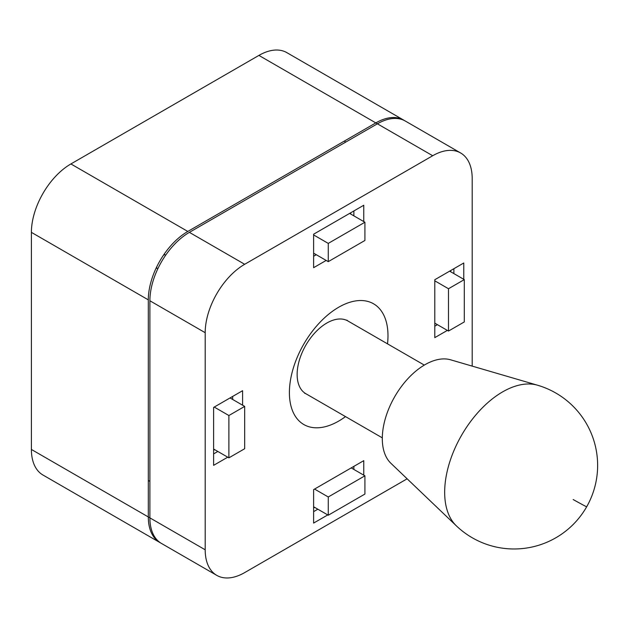 <?xml version="1.0" encoding="UTF-8"?>
<svg xmlns="http://www.w3.org/2000/svg" width="628" height="628" viewBox="0 0 628 628"><rect width="100%" height="100%" fill="white"/><g stroke="black" fill="none" stroke-linecap="round" stroke-linejoin="round"><path stroke-width="0.94" d="M159.881 542.529L42.971 475.027A55.861 32.248 -60 0 1 31.4 449.46L31.4 232.36A55.861 32.248 -60 0 1 70.901 163.947L258.909 55.405A55.861 32.248 -60 0 1 286.839 52.634L403.749 120.136A55.861 32.248 120 0 0 375.819 122.9L187.811 231.449A55.861 32.248 120 0 0 148.31 299.862L148.31 516.954A55.861 32.248 120 0 0 159.881 542.529A55.861 32.248 120 0 0 160.682 542.961M404.526 120.607A55.861 32.248 120 0 0 403.749 120.136M464.296 321.936L464.296 279.609L448.494 288.731L448.494 331.058L464.296 321.936M449.64 271.155L464.296 279.609M434.788 280.818L448.494 288.731M434.788 323.145L448.494 331.058M349.631 213.41L364.915 222.234L328.263 243.397L328.263 261.641L364.915 240.477L364.915 222.234M313.615 234.935L328.263 243.397M345.8 142.054L344.223 141.143M164.112 254.254L165.69 255.164M313.615 253.178L328.263 261.641M214.234 407.062L228.89 415.524L228.89 457.843L244.685 448.722L244.685 406.402L228.89 415.524M213.606 449.02L228.89 457.843M149.896 481.386L148.31 480.467L149.896 481.378M230.036 397.94L244.685 406.402M157.793 268.847L156.215 267.936M313.615 506.765L328.263 515.219L364.915 494.063L364.915 475.82L328.263 496.976L328.263 515.219M351.217 467.907L364.915 475.82M314.557 489.071L328.263 496.976M407.132 478.811L244.685 572.595A55.861 32.248 120 0 1 216.762 575.366A55.861 32.248 120 0 1 205.191 549.79L205.191 332.699A55.861 32.248 120 0 1 244.685 264.286L432.7 155.736A55.861 32.248 120 0 1 460.622 152.973A55.861 32.248 120 0 1 472.193 178.54L472.193 366.116M387.515 343.854A69.708 40.247 120 0 0 387.986 335.713A69.708 40.247 120 0 0 373.55 303.795A69.708 40.247 120 0 0 319.825 322.47A69.708 40.247 120 0 0 289.398 392.626A69.708 40.247 120 0 0 303.834 424.544A69.708 40.247 120 0 0 345.51 416.607M327.753 514.929L313.615 523.085L313.615 489.612L363.769 460.654L363.769 475.153M227.744 457.184L213.606 465.348L213.606 407.431L242.596 390.695L242.596 405.193M326.168 260.432L313.615 267.685L313.615 234.205L363.769 205.246L363.769 221.574M447.348 330.399L434.788 337.644L434.788 279.727L463.778 262.991L463.778 279.311M216.762 575.366L161.459 543.44A55.861 32.248 -60 0 1 149.896 517.865L149.896 300.773A55.861 32.248 -60 0 1 189.389 232.36L377.397 123.81A55.861 32.248 -60 0 1 405.327 121.047L460.622 152.973M353.862 466.376L353.862 469.43M317.839 509.206L313.615 511.639M313.615 507.997L314.675 507.377M232.682 396.417L232.682 399.471M217.83 451.461L213.606 453.903M213.606 450.252L214.666 449.64M353.862 210.969L353.862 215.851M316.261 254.709L313.615 256.232M350.699 214.022L350.699 212.798M437.433 324.676L434.788 326.199M453.871 268.713L453.871 273.588M450.708 271.767L450.708 270.535M456.328 525.824L390.883 463.276A60.327 34.83 120 0 1 394.486 397.092A60.327 34.83 -60 0 1 450.621 359.813L537.513 385.207A81.985 47.335 -60 0 0 461.227 435.879A81.985 47.335 120 0 0 456.328 525.824A83.563 83.563 0 0 0 586.678 506.772A83.563 0.699 -150.3 0 1 573.152 499.535M258.909 55.405L377.397 123.818M31.4 449.46L205.191 549.79M31.4 232.36L148.31 299.862M70.901 163.947L187.811 231.449M377.397 123.81L432.7 155.736M189.389 232.36L244.685 264.286M149.896 300.773L205.191 332.699M346.821 320.107L347.849 320.947A42.005 24.249 120 0 0 315.476 332.204A42.005 24.249 120 0 0 297.138 374.476A42.005 24.249 120 0 0 305.844 393.709L382.303 437.849M156.772 268.258L156.757 266.798M163.398 255.298L164.677 254.576M305.844 393.709L304.604 393.238M347.849 320.947L424.308 365.096M586.678 506.772A83.563 83.563 0 0 0 537.513 385.207"/></g></svg>
